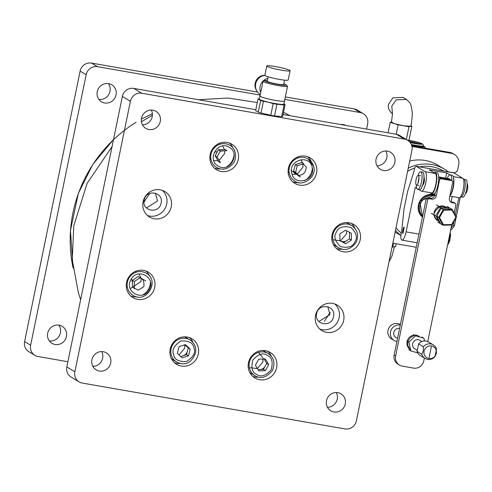 <?xml version="1.0" encoding="UTF-8"?>
<svg xmlns="http://www.w3.org/2000/svg" width="492" height="492" viewBox="0 0 492 492"><rect width="100%" height="100%" fill="white"/><g stroke="black" fill="none" stroke-linecap="round" stroke-linejoin="round"><path stroke-width="0.74" d="M283.804 83.825A10.904 1.113 -168.4 0 1 286.006 84.802L287.359 85.983A12.491 1.273 -168.4 0 1 287.506 86.248A12.491 1.273 -168.4 0 1 276.744 85.325A12.491 1.273 -168.4 0 1 263.448 81.672A12.491 1.273 -168.4 0 1 263.036 81.223A12.491 1.273 -168.4 0 1 263.275 81.039L264.985 80.491A10.904 1.113 -168.4 0 1 267.39 80.46M263.036 81.223L260.004 95.983A12.491 1.273 11.6 0 0 260.422 96.426A12.491 1.273 11.6 0 0 273.712 100.085A12.491 1.273 11.6 0 0 284.481 101.001L287.506 86.248M260.04 95.823A12.589 1.285 11.6 0 0 259.911 95.958A12.589 1.285 11.6 0 0 260.329 96.414A12.589 1.285 11.6 0 0 273.724 100.097A12.589 1.285 11.6 0 0 284.579 101.026A12.589 1.285 11.6 0 0 284.511 100.848M286.006 84.802A10.904 1.113 -168.4 0 1 275.231 83.929A10.904 1.113 -168.4 0 1 264.985 80.491M259.911 95.958L259.272 99.052A12.589 1.285 11.6 0 0 259.69 99.501A12.589 1.285 11.6 0 0 273.091 103.185A12.589 1.285 11.6 0 0 283.939 104.113L284.579 101.026M284.56 80.153L283.663 84.526A8.376 0.855 -168.4 0 1 276.442 83.911A8.376 0.855 -168.4 0 1 267.525 81.457A8.376 0.855 -168.4 0 1 267.248 81.155L268.146 76.783M259.333 98.775A12.89 1.316 11.6 0 0 259.413 99.452A12.89 1.316 11.6 0 0 268.337 102.219A12.89 1.316 11.6 0 0 280.538 104.347A12.89 1.316 11.6 0 0 284.001 103.843M267.832 78.308A10.314 9.852 121 0 0 260.139 86.481A10.314 9.852 121 0 0 260.711 92.539M284.056 104.95L281.664 116.604L274.524 115.915L276.916 104.261L284.056 104.95A13.881 1.414 11.6 0 0 285.059 104.753L283.804 103.714M268.337 102.219L273.165 103.603L270.772 115.257L261.018 113L263.411 101.346L268.337 102.219M276.916 104.261A13.881 1.414 -168.4 0 1 273.165 103.603M259.339 98.726L259.056 98.732A13.881 1.414 11.6 0 0 258.054 98.929L260.662 100.497A13.881 1.414 11.6 0 0 263.411 101.346M264.924 75.387A10.314 9.852 121 0 0 255.815 83.382A10.314 9.852 121 0 0 260.17 94.372L260.317 94.464M290.083 70.743L288.183 80.018A11.894 1.218 -168.4 0 1 277.925 79.138A11.894 1.218 -168.4 0 1 265.268 75.657A11.894 1.218 -168.4 0 1 264.874 75.233L266.775 65.959A11.894 1.218 -168.4 0 1 278.675 67.158A11.894 1.218 -168.4 0 1 290.083 70.743A11.894 1.218 -168.4 0 1 279.831 69.864A11.894 1.218 -168.4 0 1 267.168 66.383A11.894 1.218 -168.4 0 1 266.775 65.959M281.664 116.604A13.881 1.414 11.6 0 0 282.666 116.407L285.059 104.753M260.662 100.497L258.269 112.151A13.881 1.414 11.6 0 0 261.018 113M258.269 112.151L255.662 110.583L258.054 98.929M270.772 115.257A13.881 1.414 11.6 0 0 274.524 115.915M256.517 90.38A9.619 9.188 -59 0 1 256.221 80.374A9.619 9.188 -59 0 1 264.88 75.307M184.826 345.538A103.111 98.498 -59 0 1 183.897 345.107M134.255 288.638A103.111 98.498 -59 0 1 134.058 288.054M132.373 282.31A103.111 98.498 -59 0 1 131.505 278.73M130.86 275.594A103.111 98.498 -59 0 1 130.688 274.677M144.015 202.212A103.111 98.498 -59 0 1 149.869 193.35M210.539 152.987A103.111 98.498 -59 0 1 211.394 152.791M214.303 152.194A103.111 98.498 -59 0 1 217.298 151.665M220.195 151.247A103.111 98.498 -59 0 1 224.746 150.761M288.404 168.233A103.111 98.498 -59 0 1 289.142 168.768M291.442 170.515A103.111 98.498 -59 0 1 296.079 174.389M366.577 129.058L367.647 123.849A9.914 9.471 121 0 0 363.367 113.707A9.914 9.471 121 0 0 360.249 112.551L284.813 99.384M260.188 95.085L97.527 66.691A9.914 9.471 121 0 0 86.161 74.716L30.633 345.224A9.914 9.471 121 0 0 34.914 355.365A9.914 9.471 121 0 0 38.032 356.522L67.902 361.737M92.711 366.066L93.96 366.282M340.519 124.507A9.914 9.471 -59 0 1 345.722 125.417M47.681 333.189A9.914 9.471 -59 0 1 62.164 326.325A9.914 9.471 -59 0 1 65.184 339.701A9.914 9.471 -59 0 1 51.961 343.33A9.914 9.471 -59 0 1 47.681 333.189M97.262 91.666A9.914 9.471 -59 0 1 111.745 84.802A9.914 9.471 -59 0 1 114.765 98.172A9.914 9.471 -59 0 1 101.543 101.801A9.914 9.471 -59 0 1 97.262 91.666M363.367 113.707L357.333 110.091A9.914 9.471 121 0 0 354.215 108.929L360.249 112.551M30.633 345.224L24.6 341.602A9.914 9.471 121 0 0 28.88 351.743L34.914 355.365M24.6 341.602L80.128 71.094L86.161 74.716M97.527 66.691L91.494 63.074A9.914 9.471 121 0 0 80.128 71.094M91.494 63.074L257.562 92.059M285.323 96.906L354.215 108.929M343.244 124.986A9.914 9.471 121 0 0 342.936 124.544M49.311 340.907A9.914 9.471 121 0 0 59.151 336.079A9.914 9.471 121 0 0 58.782 325.126M98.892 99.384A9.914 9.471 121 0 0 108.732 94.556A9.914 9.471 121 0 0 108.363 83.597M283.066 114.482L396.447 134.273L404.492 139.101A9.914 9.471 -59 0 1 407.61 140.257A9.914 9.471 -59 0 1 411.89 150.398L356.368 420.906A9.914 9.471 -59 0 1 345.003 428.926L82.275 383.071A9.914 9.471 -59 0 1 79.157 381.909L71.112 377.081A9.914 9.471 -59 0 1 66.832 366.946L122.36 96.438A9.914 9.471 -59 0 1 133.726 88.412L255.834 109.728M396.447 134.273A9.914 9.471 -59 0 1 399.566 135.429L407.61 140.257M179.051 354.929L184.678 348.188L184.734 344.837M249.333 367.641L257.402 368.563L262.956 361.854L263.017 358.545M262.826 357.69L258.485 352.389M146.431 207.95L157.569 200.939L155.337 193.098M318.865 321.534L330.003 314.523L327.77 306.676M332.924 239.715L340.335 240.871M340.476 240.828L346.546 233.928L346.632 230.748M288.134 172.065L289.271 173.061M292.057 174.365L296.713 174.211M297.266 174.014L302.894 167.274L302.949 163.922M302.783 163.16L300.883 159.66M298.423 157.815L297.008 157.28M209.856 158.399L210.994 159.402M213.78 160.706L217.987 160.675M219.038 160.331L224.616 153.609L224.746 150.737M224.512 149.506L222.605 145.995M220.145 144.15L218.731 143.615M126.266 286.326L127.403 287.328M130.189 288.632L141.026 281.535L141.112 278.361M141.087 278.232L139.015 273.921M136.555 272.076L135.134 271.541M327.432 407.29A9.914 9.471 121 0 0 335.962 402.364A9.914 9.471 121 0 0 336.294 392.518M377.007 165.767A9.914 9.471 121 0 0 385.537 160.841A9.914 9.471 121 0 0 385.869 150.995M142.434 124.82A9.914 9.471 121 0 0 150.964 119.894A9.914 9.471 121 0 0 151.296 110.054M92.859 366.349A9.914 9.471 121 0 0 101.389 361.423A9.914 9.471 121 0 0 101.721 351.577M404.492 139.101L141.77 93.24L133.726 88.412M122.36 96.438L130.405 101.266A9.914 9.471 -59 0 1 141.77 93.24M130.405 101.266L74.876 371.774L66.832 366.946M79.157 381.909A9.914 9.471 -59 0 1 74.876 371.774M337.869 392.659A9.914 9.471 -59 0 1 340.987 393.815A9.914 9.471 -59 0 1 344.006 407.192A9.914 9.471 -59 0 1 330.784 410.82A9.914 9.471 -59 0 1 326.996 399.012A9.914 9.471 -59 0 1 337.869 392.659M387.444 151.13A9.914 9.471 -59 0 1 390.562 152.292A9.914 9.471 -59 0 1 393.582 165.669A9.914 9.471 -59 0 1 380.359 169.297A9.914 9.471 -59 0 1 376.571 157.489A9.914 9.471 -59 0 1 387.444 151.13M152.871 110.19A9.914 9.471 -59 0 1 155.989 111.352A9.914 9.471 -59 0 1 159.008 124.722A9.914 9.471 -59 0 1 145.786 128.35A9.914 9.471 -59 0 1 141.997 116.543A9.914 9.471 -59 0 1 152.871 110.19M103.295 351.712A9.914 9.471 -59 0 1 106.413 352.875A9.914 9.471 -59 0 1 109.433 366.245A9.914 9.471 -59 0 1 96.211 369.873A9.914 9.471 -59 0 1 92.422 358.065A9.914 9.471 -59 0 1 103.295 351.712M187.249 337.051A14.871 14.207 121 0 0 170.939 346.583A14.871 14.207 121 0 0 176.622 364.295A14.871 14.207 121 0 0 196.456 358.853A14.871 14.207 121 0 0 191.929 338.791A14.871 14.207 121 0 0 187.249 337.051M265.526 350.71A14.871 14.207 121 0 0 249.216 360.242A14.871 14.207 121 0 0 254.899 377.954A14.871 14.207 121 0 0 274.733 372.512A14.871 14.207 121 0 0 270.206 352.45A14.871 14.207 121 0 0 265.526 350.71M160.146 189.801A14.871 14.207 121 0 0 143.836 199.334A14.871 14.207 121 0 0 149.519 217.046A14.871 14.207 121 0 0 169.353 211.603A14.871 14.207 121 0 0 164.82 191.542A14.871 14.207 121 0 0 160.146 189.801M332.58 303.386A14.871 14.207 121 0 0 316.27 312.918A14.871 14.207 121 0 0 321.952 330.624A14.871 14.207 121 0 0 341.786 325.187A14.871 14.207 121 0 0 337.254 305.126A14.871 14.207 121 0 0 332.58 303.386M349.123 222.79A14.871 14.207 121 0 0 332.813 232.316A14.871 14.207 121 0 0 338.496 250.028A14.871 14.207 121 0 0 358.33 244.585A14.871 14.207 121 0 0 353.797 224.524A14.871 14.207 121 0 0 349.123 222.79M305.471 156.136A14.871 14.207 121 0 0 289.161 165.669A14.871 14.207 121 0 0 294.843 183.381A14.871 14.207 121 0 0 314.677 177.938A14.871 14.207 121 0 0 310.144 157.877A14.871 14.207 121 0 0 305.471 156.136M227.193 142.471A14.871 14.207 121 0 0 210.883 152.003A14.871 14.207 121 0 0 216.566 169.715A14.871 14.207 121 0 0 236.4 164.273A14.871 14.207 121 0 0 231.867 144.211A14.871 14.207 121 0 0 227.193 142.471M143.596 270.397A14.871 14.207 121 0 0 127.293 279.93A14.871 14.207 121 0 0 132.975 297.642A14.871 14.207 121 0 0 152.809 292.199A14.871 14.207 121 0 0 148.276 272.137A14.871 14.207 121 0 0 143.596 270.397M174.494 362.715A14.871 14.207 121 0 0 180.466 363.465M193.005 342.567A14.871 14.207 121 0 0 189.531 337.653M252.771 376.374A14.871 14.207 121 0 0 258.743 377.13M271.283 356.226A14.871 14.207 121 0 0 267.808 351.319M147.385 215.465A14.871 14.207 121 0 0 164.826 208.885A14.871 14.207 121 0 0 162.422 190.404M319.818 329.05A14.871 14.207 121 0 0 337.26 322.469A14.871 14.207 121 0 0 334.855 303.988M336.368 248.454A14.871 14.207 121 0 0 342.334 249.204M354.873 228.306A14.871 14.207 121 0 0 351.405 223.393M292.715 181.8A14.871 14.207 121 0 0 298.681 182.55M304.665 180.632A14.871 14.207 121 0 0 312.346 167.833M311.221 161.653A14.871 14.207 121 0 0 307.752 156.739M214.438 168.135A14.871 14.207 121 0 0 220.404 168.885M226.388 166.972A14.871 14.207 121 0 0 234.069 154.174M232.944 147.987A14.871 14.207 121 0 0 229.475 143.074M130.841 296.061A14.871 14.207 121 0 0 136.813 296.811M142.797 294.899A14.871 14.207 121 0 0 150.478 282.101M149.353 275.914A14.871 14.207 121 0 0 145.878 271M161.087 203.055C163.867 191.923 146.026 188.805 144.199 200.103C141.425 211.234 159.26 214.352 161.087 203.055M333.521 316.633C336.3 305.501 318.459 302.389 316.633 313.687C313.859 324.818 331.694 327.93 333.521 316.633M324.382 321.258L330.181 312.334M249.678 372.284A12.89 12.312 121 0 0 251.4 373.539L254.917 375.654A12.89 12.312 -59 0 1 249.991 360.304A12.89 12.312 -59 0 1 264.124 352.044A12.89 12.312 -59 0 1 268.177 353.551L264.659 351.436A12.89 12.312 121 0 0 262.74 350.513M255.403 365.218L258.761 370.931L265.409 370.617L268.693 364.584L265.336 358.871L258.694 359.191L255.403 365.218M266.621 363.76L265.04 366.392A5.947 5.683 -59 0 1 260.077 369.566L258.042 369.701M265.409 370.617L263.398 369.412L260.077 369.566M264.069 358.932L266.621 363.151M266.682 363.379L268.693 364.584M265.04 366.392L263.398 369.412M263.626 358.951A5.947 5.683 -59 0 1 265.003 360.525M333.268 244.358A12.89 12.312 121 0 0 334.99 245.613L338.508 247.728A12.89 12.312 -59 0 1 334.585 230.342A12.89 12.312 -59 0 1 351.774 225.625L348.25 223.509A12.89 12.312 121 0 0 346.337 222.587M345.685 243.755L351.417 240.096L351.374 233.313L345.599 230.195L339.867 233.86L339.911 240.643L345.685 243.755L343.674 242.55L346.54 240.717A5.947 5.683 -59 0 1 340.784 240.994L339.911 240.52M349.48 232.519L349.517 238.602M349.406 238.884L351.417 240.096M349.222 239.143L346.54 240.717M340.784 240.994L343.674 242.55M301.657 162.489L303.669 163.695L297.266 165.755L295.587 172.385L300.311 176.96L298.3 175.749M312.162 167.052C316.325 180.115 294.862 187.022 291.817 173.596C287.654 160.533 309.124 153.627 312.162 167.052M303.103 163.873L306.252 166.886M306.411 167.465L305.55 170.373A5.947 5.683 -59 0 1 301.504 174.722L298.742 175.712M298.164 175.583L293.576 171.179L295.587 172.385M293.576 171.179L295.274 164.955M295.255 164.549L297.266 165.755M295.692 164.506L301.436 162.661M313.509 166.155A12.89 12.312 121 0 0 308.121 158.971A12.89 12.312 121 0 0 290.932 163.688A12.89 12.312 121 0 0 294.862 181.074C302.482 187.513 317.66 176.499 313.576 166.234L308.121 158.971M224.992 149.427L227.003 150.632L220.355 150.946L217.07 156.979L220.428 162.692L218.417 161.487M228.934 147.09C241.043 152.938 230.035 173.147 218.497 166.241C206.388 160.386 217.396 140.177 228.934 147.09M220.355 150.946L218.343 149.74L224.758 149.506M218.356 161.259L215.342 156.13M215.059 155.773L217.07 156.979M215.336 155.527L218.343 149.74M229.85 145.312A12.89 12.312 121 0 0 229.377 145.042A12.89 12.312 121 0 0 212.519 150.251A12.89 12.312 121 0 0 216.548 167.397M132.742 280.139L138.067 276.602L145.853 280.926L140.079 277.808L134.347 281.473L134.39 288.25L132.379 287.045M130.952 279.64C137.176 267.021 156.524 277.463 149.291 289.536C143.067 302.156 123.72 291.713 130.952 279.64M132.483 286.762L132.446 280.68M132.336 280.262L134.347 281.473M138.067 276.602L140.079 277.808M141.85 278.761A5.947 5.683 -59 0 1 143.867 283.109L143.99 286.215M143.701 286.756L138.56 290.04M137.963 290.065L134.39 288.134M128.781 278.435A12.89 12.312 121 0 0 132.988 295.335C146.333 304.222 160.367 280.821 146.253 273.232A12.89 12.312 121 0 0 128.781 278.435M171.4 358.619A12.89 12.312 121 0 0 173.123 359.88L176.64 361.989A12.89 12.312 -59 0 1 171.259 354.837A12.89 12.312 -59 0 1 185.847 338.379A12.89 12.312 -59 0 1 189.9 339.886C194.34 342.844 196.259 347.051 195.65 352.5C190.564 366.534 181.388 364.535 176.64 361.989M189.9 339.886L186.382 337.776A12.89 12.312 121 0 0 184.463 336.848M179.045 346.669L177.366 353.299L182.095 357.875L188.504 355.814L190.183 349.179L185.453 344.609L179.045 346.669M184.887 344.787L188.036 347.801M188.172 347.973L190.183 349.179M188.19 348.379L186.493 354.603L188.504 355.814M186.493 354.603L180.521 356.626M187.329 351.288A5.947 5.683 -59 0 1 183.288 355.636M448.255 171.794L453.193 172.661A3.967 3.788 121 0 0 457.738 169.451L458.728 164.617A9.914 9.471 121 0 0 454.448 154.482A9.914 9.471 121 0 0 451.33 153.32L411.915 146.438M392.844 243.183L416.263 247.273M454.448 154.482L452.941 153.578A9.914 9.471 121 0 0 449.823 152.415L411.755 145.773M421.841 354.258L417.062 351.393A7.934 7.577 121 0 0 420.322 355.599L425.094 358.465A7.934 7.577 -59 0 1 421.841 354.258L423.28 350.919L423.378 346.774L418.6 343.908L417.062 351.393M423.378 346.774A7.934 7.577 -59 0 1 433.255 344.861A7.934 7.577 -59 0 1 436.515 349.068L434.977 356.546A7.934 7.577 -59 0 1 425.094 358.465M424.086 351.202A6.445 6.156 -59 0 1 434.35 347.358A6.445 6.156 -59 0 1 432.117 358.238A6.445 6.156 -59 0 1 424.086 351.202M418.6 343.908A7.934 7.577 -59 0 1 428.483 341.995L433.255 344.861M431.306 346.798L429.061 357.727L431.306 346.798M407.61 171.278A37.675 35.99 -59 0 1 414.664 168.104M419.492 166.868A37.675 35.99 -59 0 1 443.833 171.118M458.821 197.655L455.26 215.016M453.944 221.425L453.114 225.465A37.675 35.99 -59 0 1 451.078 227.944M401.324 233.103A37.675 35.99 -59 0 1 396.011 227.778M448.403 171.917A39.655 37.884 121 0 0 444.479 169.193A39.655 37.884 121 0 0 408.243 168.178M450.567 230.428A39.655 37.884 121 0 0 454.399 225.939L453.114 225.465M395.457 230.459A39.655 37.884 121 0 0 400.863 235.336M454.399 225.939L456.072 217.765M456.262 216.849L460.334 197.021M422.456 217.083A12.89 12.312 -59 0 1 419.836 201.167A12.89 12.312 -59 0 1 434.774 194.949L419.83 201.179L422.456 217.083M444.479 169.193L437.689 165.121A39.655 37.884 121 0 0 409.707 161.044M395.137 232.015A39.655 37.884 121 0 0 396.884 233.128L400.832 235.496M422.56 216.591A12.89 12.312 -59 0 1 421.423 201.929A12.89 12.312 -59 0 1 434.651 195.459M434.743 195.096A12.89 12.312 121 0 0 420.359 201.431A12.89 12.312 121 0 0 422.48 216.96M418.766 189.549L421.25 191.044A9.914 2.749 -80.1 0 0 421.527 191.148A9.914 2.749 -80.1 0 0 425.851 182.372A9.914 2.749 -80.1 0 0 425.217 171.72L416.164 166.29A9.914 2.749 -80.1 0 0 414.701 167.932L413.993 171.357L407.628 191.37L403.993 209.082L401.65 231.504L400.789 235.705A9.914 2.749 -80.1 0 0 401.595 240.016A9.914 2.749 -80.1 0 0 401.878 240.121A9.914 2.749 -80.1 0 0 406.097 231.861L415.217 187.421L416.816 188.381M404.233 227.163L402.923 233.54L404.233 227.163M423.975 176.4C424.934 180.595 424.27 183.811 421.988 186.062M416.164 166.29L453.698 172.84L462.751 178.27L453.206 176.603M450.008 174.894L446.674 172.895L429.221 169.851L435.254 173.473L425.217 171.72M421.527 191.148L431.57 192.901A9.914 2.749 -80.1 0 0 435.887 184.125A9.914 2.749 -80.1 0 0 435.254 173.473M452.228 196.505L451.121 201.898M446.674 172.895L445.598 178.135M423.409 182.04A21.814 20.836 -59 0 1 424.239 181.978M449.842 196.087L459.061 197.698A9.914 2.749 -80.1 0 0 463.378 188.922A9.914 2.749 -80.1 0 0 462.751 178.27M453.489 177.729A9.914 2.749 99.9 0 1 453.341 187.163A9.914 2.749 99.9 0 1 450.131 195.441M465.457 193.639A4.957 1.378 -80.1 0 0 467.4 189.518A4.957 1.378 -80.1 0 0 467.148 183.94M418.606 181.001A4.957 1.378 99.9 0 1 416.496 185.127A4.957 1.378 99.9 0 1 415.998 180.01A4.957 1.378 99.9 0 1 418.206 175.361A4.957 1.378 99.9 0 1 418.606 181.001M418.944 178.332A4.957 1.378 -80.1 0 0 418.2 182.587M421.878 341.503L419.91 340.323A4.957 4.736 121 0 0 412.671 343.754A4.957 4.736 121 0 0 414.811 348.822L417.167 350.236M424.51 340.956L423.956 338.275L415.549 335.802L408.957 342.1L410.765 350.864L417.714 352.912M410.765 350.864L408.754 349.658M406.946 340.888L408.957 342.1M413.538 334.597L415.549 335.802M421.945 337.069L423.956 338.275M418.674 336.11A7.934 7.577 121 0 0 407.087 341.602A7.934 7.577 121 0 0 410.512 349.714M399.596 328.447A4.957 4.736 121 0 0 395.955 337.512L397.542 338.459M396.921 341.485A8.425 8.05 -59 0 1 394.172 340.482A8.425 8.05 -59 0 1 390.531 331.866A8.425 8.05 -59 0 1 400.291 325.064M400.396 324.566L400.328 324.523A8.425 8.05 121 0 0 388.016 330.36A8.425 8.05 121 0 0 391.657 338.976L394.172 340.482M434.055 172.747A10.904 3.026 99.9 0 1 435.18 172.286L437.056 172.612A10.904 3.026 99.9 0 1 437.948 185.017A10.904 3.026 99.9 0 1 433.304 194.1L431.429 193.774A10.904 3.026 99.9 0 1 430.402 192.698M435.18 172.286A10.904 3.026 99.9 0 1 436.066 184.691A10.904 3.026 99.9 0 1 431.429 193.774M447.21 178.412A10.904 3.026 99.9 0 1 450.192 174.906A10.904 3.026 99.9 0 1 451.834 180.57M449.916 195.736A10.904 3.026 -80.1 0 0 452.96 187.637A10.904 3.026 -80.1 0 0 452.068 175.238L450.192 174.906M396.195 243.768L395.611 246.615L392.05 247.064M393.502 243.3L392.708 247.175M463.489 179.371A8.924 2.478 99.9 0 1 463.925 179.316L465.801 179.648A8.924 2.478 99.9 0 1 466.527 189.795A8.924 2.478 99.9 0 1 462.732 197.224L460.856 196.898A8.924 2.478 99.9 0 1 460.543 196.763M463.925 179.316A8.924 2.478 99.9 0 1 464.651 189.463A8.924 2.478 99.9 0 1 460.856 196.898M418.04 175.367A8.924 2.478 99.9 0 1 420.765 171.782L422.64 172.114A8.924 2.478 99.9 0 1 423.366 182.261A8.924 2.478 99.9 0 1 419.571 189.691L417.696 189.365A8.924 2.478 99.9 0 1 416.349 185.072M418.514 181.443A8.924 2.478 99.9 0 1 418.846 179.512M420.765 171.782A8.924 2.478 99.9 0 1 421.49 181.929A8.924 2.478 99.9 0 1 417.696 189.365M418.95 177.661L417.979 183.221M391.65 122.09L394.16 123.603L403.545 125.774L410.74 126.26C411.367 124.839 412.622 113.99 412.204 112.539C411.644 107.084 410.783 103.769 409.621 102.594L406.521 99.439L396.177 99.87L391.817 106.131L392.265 111.85C392.702 112.717 392.382 116.192 391.318 122.268L391.65 122.625M391.349 122.151L390.199 122.373L398.126 124.827L408.963 126.721L411.865 126.155L410.832 125.835M392.407 113.996C388.84 110.448 387.579 107.188 388.625 104.218L392.819 97.859L403.108 97.398L406.521 99.439M411.865 126.155L408.95 140.361M406.337 139.494L408.963 126.721M396.195 134.23L398.126 124.827M388.053 132.803L390.199 122.373M450.414 201.751A3.967 3.788 -59 0 0 450.856 201.855L453.667 202.347L455.18 203.251L452.363 202.759A3.967 3.788 -59 0 1 449.405 198.239L452.775 181.812L452.031 180.687L450.524 179.783L439.264 177.815L438.704 178.215M435.254 192.612L434.756 195.041A3.967 3.788 -59 0 1 430.211 198.251L427.394 197.759L426.263 198.559L394.135 355.07A8.924 8.524 121 0 0 397.985 364.197L399.498 365.101A8.924 8.524 -59 0 1 395.642 355.974L427.769 199.469L426.263 198.559M455.18 203.251L455.918 204.377L454.153 212.987M451.674 225.059L427.745 341.608M424.375 358.028L423.79 360.888A8.924 8.524 -59 0 1 413.563 368.108L402.302 366.14A8.924 8.524 -59 0 1 399.498 365.101M438.686 178.953L439.639 179.525L436.269 195.945A3.967 3.788 -59 0 1 431.718 199.155L428.907 198.663L427.769 199.469M439.264 177.815L440.777 178.719L452.031 180.687M440.777 178.719L439.639 179.525M428.907 198.663L427.394 197.759M450.248 179.734A6.937 1.925 -80.1 0 0 449.51 178.817L438.673 176.923M409.399 141.659A7.934 0.812 -168.4 0 1 410.414 141.831A7.934 0.812 -168.4 0 1 418.686 143.818M407.936 140.46A7.934 0.812 -168.4 0 1 410.611 140.866A7.934 0.812 -168.4 0 1 420.389 143.664A7.934 0.812 -168.4 0 1 409.984 142.311M411.527 145.048A11.402 1.162 11.6 0 0 423.397 146.296L423.495 145.81A11.402 1.162 11.6 0 1 411.306 144.494M423.464 145.958A11.894 1.218 -168.4 0 1 423.575 146.026A11.894 1.218 -168.4 0 1 423.483 146.61A11.894 1.218 -168.4 0 1 415.242 145.816A11.894 1.218 -168.4 0 1 411.546 145.103M411.656 145.429L415.242 145.816L420.389 147.225M421.589 147.692L423.483 146.61L425.076 147.016L423.575 146.026M424.86 148.061L425.076 147.016M437.591 220.557A7.934 7.577 -59 0 1 434.098 215.33M434.012 213.602A7.934 7.577 -59 0 1 445.752 206.954M438.747 207.489L435.875 210.404L433.569 214.364L435.691 218.245L438.433 221.062M447.037 206.296L449.301 207.655L440.438 207.802L438.181 206.449M437.818 222.126L440.082 223.479L435.832 215.717L433.569 214.364M435.832 215.717L440.438 207.802M440.58 223.473L440.082 223.479M455.899 217.236L451.638 224.555L451.804 225.047L442.948 225.201L440.832 223.934L437.806 218.405L437.548 216.154L437.911 213.897L441.195 208.257L443.778 210.195L451.97 210.059L455.899 217.236L456.41 217.132L455.899 217.236L456.41 217.132L452.191 209.426M441.195 208.257L447.505 208.147L449.553 208.965M451.638 224.555L451.804 225.047L451.638 224.555L443.44 224.696L442.948 225.201L438.698 217.439L436.588 216.172M450.051 208.104L452.185 209.395L456.428 217.15L451.834 225.047M451.97 210.059L452.166 209.371L443.304 209.524L438.698 217.439L439.516 217.519L443.778 210.195M402.739 233.319A3.967 1.101 99.9 0 1 402.948 229.813A3.967 1.101 99.9 0 1 403.797 227.279M136.124 122.287A133.842 127.859 121 0 0 72.976 212.728A133.842 127.859 121 0 0 72.976 267.39M255.36 375.906A12.89 12.312 -59 0 1 254.917 375.654L255.391 375.919C260.988 379.197 266.67 377.401 272.433 370.538C275.366 363.053 273.952 357.389 268.177 353.551M256.83 374.48C252.199 372.684 250.883 367.844 252.882 359.953C258.435 353.988 263.232 352.444 267.267 355.329C271.898 357.124 273.214 361.964 271.221 369.849C265.668 375.82 260.871 377.364 256.83 374.48M354.812 241.929C352.869 246.732 348.072 248.275 340.427 246.553C334.806 241.117 333.49 236.271 336.473 232.027C338.422 227.218 343.213 225.68 350.864 227.402C356.485 232.839 357.801 237.679 354.812 241.929M173.602 354.511C171.702 349.843 174.162 345.329 180.982 340.968C188.879 340.593 193.202 342.924 193.946 347.967C195.847 352.641 193.387 357.149 186.566 361.509C178.664 361.884 174.346 359.554 173.602 354.511M451.33 153.32L449.823 152.415M418.963 234.106L406.097 231.861M407.77 344.904L407.843 342.057M409.633 348.822L407.923 345.642M410.519 337.475L413.778 335.765M408.059 341.22L409.965 338.01M418.095 335.938L419.43 336.565M395.642 355.974L394.135 355.07M434.756 195.041L436.269 195.945M431.718 199.155L430.211 198.251M450.856 201.855L452.363 202.759M423.495 145.81L422.825 144.125L419.824 142.821L407.394 140.128A9.914 1.015 -168.4 0 1 422.216 143.861A9.914 1.015 -168.4 0 1 410.187 142.575M439.362 207.157L442.609 206.369L446.416 207.353M451.804 225.047L443.009 225.201M443.44 224.696L439.516 217.519M456.379 217.187L451.834 224.998M447.831 243.774A6.937 1.925 -80.1 0 0 449.891 233.743M289.972 115.688L283.509 112.299M257.31 102.533L228.073 98.043L198.436 99.71M152.415 115.251L141.413 121.739M112.065 146.604L87.102 183.411L73.782 225.797L72.25 259.733L78.419 292.986L80.645 299.646M73.044 267.937L70.454 230.484L78.345 193.381L92.797 164.433L113.498 139.605M141.358 119.144L152.385 113.664M338.508 247.728C344.806 251.221 350.648 249.505 356.048 242.574C359.099 235.631 357.672 229.985 351.774 225.625M216.578 167.415C222.925 170.952 228.805 169.168 234.229 162.059C238.282 152.391 232.193 146.05 229.844 145.306M417.179 242.79L401.878 240.121M420.642 175.792L418.206 175.361M418.938 185.558L416.496 185.127M389.024 261.793L391.835 256.369L394.461 246.836M431.33 213.331L433.827 214.832M436.429 204.832L439.153 206.462M447.659 244.61L448.501 243.718L449.743 240.822L450.592 235.182L450.168 232.378"/></g></svg>
